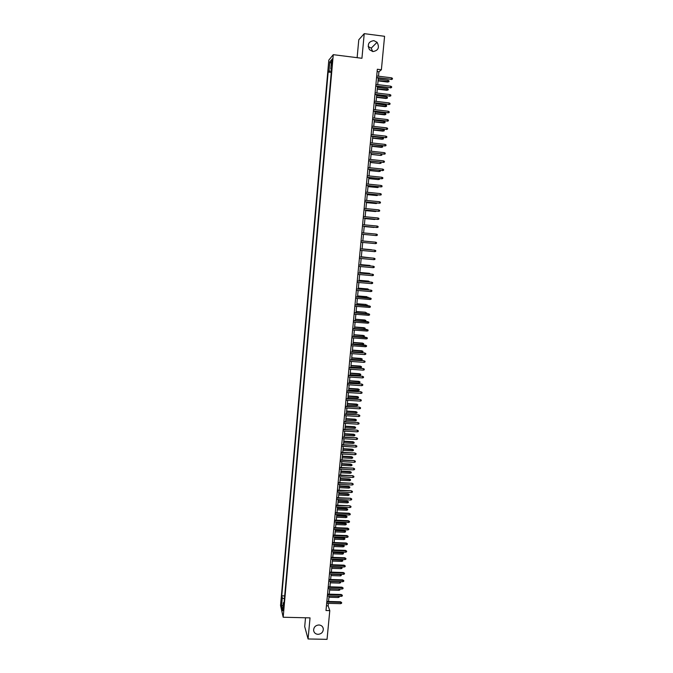 <?xml version="1.0" encoding="UTF-8"?>
<svg xmlns="http://www.w3.org/2000/svg" width="673" height="673" viewBox="0 0 673 673"><rect width="100%" height="100%" fill="white"/><g stroke="black" fill="none" stroke-linecap="round" stroke-linejoin="round"><path stroke-width="1.01" d="M318.909 624.965C321.4 625.192 322.872 626.479 323.318 628.826C323.233 632.132 321.475 633.966 318.035 634.336C315.511 634.109 314.039 632.805 313.61 630.424C313.727 627.143 315.494 625.318 318.909 624.965M368.165 46.53L371.227 48.136L372.691 51.552M373.885 40.632L377.073 42.306C379.74 47.531 378.335 50.618 372.859 51.577L369.477 49.693C367.071 44.502 368.543 41.482 373.885 40.632M283.526 610.512L283.308 606.996L283.526 610.512M305.517 617.772L304.709 626.597L308.074 638.971L327.044 639.35L329.787 610.63L328.13 605.868L328.365 603.345M328.811 60.141L280.54 605.422L283.182 617.242L333.278 54.673L328.811 60.141M333.278 54.673L361.939 58.282L364.228 33.65L358.776 39.783L357.127 57.676M378.504 76.209L378.924 71.784L381.389 69.748L377.343 69.252L325.993 610.529L329.787 610.63M331.663 61.882L331.705 65.845L332.428 60.982L332.218 58.888L331.663 61.882L332.336 61.966M284.107 602.36L283.367 602.672L283.88 604.892L331.654 68.082L330.796 69.058L331.545 69.311M283.367 602.672L282.652 610.756L281.558 605.936L282.265 597.952L281.768 595.815L328.163 72.061L328.979 71.128L329.795 61.924L331.629 59.72L330.796 69.058M364.228 33.65L384.577 36.3L381.389 69.748M308.074 638.971L310.034 617.881L283.182 617.242M328.55 601.477L329.063 596.026M329.24 594.166L329.762 588.69M329.938 586.831L330.46 581.337M330.636 579.487L331.158 573.968M331.335 572.134L331.865 566.59M332.041 564.756L332.571 559.196M332.74 557.37L333.27 551.784M333.446 549.967L333.976 544.356M334.153 542.547L334.683 536.911M334.86 535.111L335.398 529.458M335.566 527.666L336.105 521.987M336.273 520.204L336.82 514.5M336.988 512.725L337.535 506.996M337.703 505.23L338.25 499.475M338.418 497.717L338.965 491.946M339.133 490.196L339.68 484.392M339.848 482.65L340.403 476.829M340.563 475.096L341.118 469.249M341.287 467.525L341.842 461.653M342.01 459.937L342.565 454.039M342.734 452.34L343.297 446.418M343.457 444.718L344.021 438.771M344.181 437.088L344.753 431.115M344.904 429.433L345.476 423.443M345.636 421.769L346.208 415.746M346.368 414.088L346.94 408.04M347.1 406.391L347.68 400.326M347.832 398.677L348.412 392.586M348.572 390.946L349.152 384.83M349.304 383.206L349.893 377.057M350.044 375.441L350.633 369.275M350.784 367.668L351.373 361.468M351.525 359.87L352.114 353.653M352.265 352.063L352.862 345.813M353.014 344.24L353.611 337.964M353.754 336.391L354.36 330.098M354.503 328.533L355.108 322.207M355.251 320.659L355.857 314.308M356 312.768L356.614 306.392M356.757 304.861L357.363 298.459M357.506 296.936L358.12 290.5M358.263 288.995L358.877 282.534M359.02 281.036L359.643 274.55M359.777 273.061L360.4 266.55M360.543 265.069L361.165 258.533M361.3 257.061L361.923 250.499M362.066 249.035L362.697 242.44M372.539 241.885L362.831 240.959L363.462 234.381M363.597 232.917L364.228 226.305M364.371 224.824L364.993 218.212M365.136 216.723L365.767 210.111M365.91 208.596L366.541 201.984M366.684 200.453L367.315 193.841M367.458 192.293L368.089 185.681M368.24 184.116L368.871 177.504M369.023 175.922L369.645 169.31M369.797 167.712L370.428 161.091M370.579 159.484L371.21 152.864M371.37 151.24L371.992 144.619M372.152 142.97L372.783 136.35M372.943 134.693L373.574 128.072M373.734 126.389L374.356 119.769M374.524 118.069L375.147 111.449M375.315 109.733L375.946 103.112M376.106 101.379L376.737 94.758M376.905 93.009L377.536 86.38M377.704 84.621L378.335 77.992M377.124 71.565L378.924 71.784M326.439 605.818L328.13 605.868M331.385 71.035L328.979 71.128M331.267 72.44L328.163 72.061M284.679 595.899L281.768 595.815M282.265 597.952L284.427 598.81M331.309 63.338L329.795 61.924M281.558 605.936L283.14 605.237M376.535 77.774L391.383 79.321L376.56 77.504M391.526 77.816L392.46 78.329L392.384 79.162L391.383 79.321L391.526 77.816L376.703 75.99M392.384 79.162L391.072 79.549M388.111 80.348L389.036 80.853L388.952 81.677L387.665 82.056L388.111 80.348L378.226 79.145M388.952 81.677L378.083 80.625M387.665 82.056L378.058 80.886M375.736 86.169L390.567 87.709L375.761 85.917M390.719 86.194L391.652 86.708L391.568 87.549L390.567 87.709L390.719 86.194L375.904 84.403M391.568 87.549L390.256 87.919M374.945 94.54L389.76 96.071L374.962 94.304M389.903 94.565L390.836 95.07L390.761 95.903L389.76 96.071L389.903 94.565L375.105 92.798M390.761 95.903L389.448 96.273M374.154 102.902L388.952 104.416L374.171 102.675M389.095 102.919L390.029 103.415L389.953 104.248L388.952 104.416L389.095 102.919L374.314 101.169M389.953 104.248L388.641 104.609M373.355 111.238L388.144 112.744L373.38 111.028M388.287 111.247L389.221 111.743L389.145 112.576L388.144 112.744L388.287 111.247L373.523 109.531M389.145 112.576L387.841 112.921M387.32 88.592L388.237 89.088L388.161 89.913L386.874 90.283L387.32 88.592L377.435 87.397M388.161 89.913L377.301 88.878M386.874 90.283L377.275 89.122M386.529 96.811L387.446 97.307L387.37 98.123L386.083 98.485L386.529 96.811L376.653 95.633M387.37 98.123L376.51 97.114M386.083 98.485L376.493 97.341M385.738 105.013L386.655 105.501L386.58 106.317L385.293 106.671L385.738 105.013L375.871 103.852M386.58 106.317L375.736 105.333M385.293 106.671L375.711 105.543M384.948 113.199L385.865 113.687L385.789 114.503L384.51 114.839L384.948 113.199L375.097 112.055M385.789 114.503L374.954 113.527M384.51 114.839L374.937 113.729M372.573 119.558L387.345 121.056L372.59 119.365M387.488 119.567L388.422 120.055L388.338 120.879L387.345 121.056L387.488 119.567L372.733 117.868M388.338 120.879L387.034 121.224M384.157 121.367L385.074 121.847L384.998 122.663L383.719 122.991L384.157 121.367L374.314 120.24M384.998 122.663L374.171 121.712M383.719 122.991L374.154 121.897M371.782 127.862L386.538 129.351L371.799 127.685M386.681 127.862L387.614 128.341L387.539 129.174L386.538 129.351L386.681 127.862L371.942 126.188M387.539 129.174L386.235 129.502M383.374 129.519L384.291 129.99L384.216 130.806L382.937 131.126L383.374 129.519L373.54 128.408M384.216 130.806L373.397 129.872M382.937 131.126L373.38 130.049M371 136.148L385.738 137.629L371.008 135.98M385.881 136.139L386.815 136.619L386.731 137.443L385.738 137.629L385.881 136.139L371.151 134.491M386.731 137.443L385.436 137.763M382.592 137.654L383.509 138.125L383.425 138.932L382.155 139.244L382.592 137.654L372.766 136.56M383.425 138.932L372.623 138.024M382.155 139.244L372.606 138.184M370.209 144.417L384.939 145.89L370.226 144.266M385.082 144.401L386.016 144.872L385.932 145.696L384.939 145.89L385.082 144.401L370.369 142.777M385.932 145.696L384.636 146.007M381.81 145.772L382.727 146.234L382.643 147.042L381.381 147.353L381.81 145.772L371.992 144.687M382.643 147.042L371.849 146.15M381.381 147.353L371.833 146.302M369.427 152.67L384.14 154.125L369.443 152.527M384.283 152.645L385.217 153.108L385.133 153.932L384.14 154.125L384.283 152.645L369.586 151.046M385.133 153.932L383.846 154.235M381.179 153.949L381.944 154.327L381.86 155.135L380.598 155.438L371.075 154.268M381.86 155.135L380.884 155.328L381.019 153.932M380.598 155.438L371.067 154.403M368.644 160.906L383.341 162.353L368.661 160.78M383.484 160.872L384.418 161.335L384.342 162.151L383.341 162.353L383.484 160.872L368.804 159.291M384.342 162.151L383.046 162.445M380.741 162.201L381.086 163.211L379.824 163.497L370.31 162.361M381.086 163.211L380.102 163.404L380.228 162.143M379.824 163.497L370.293 162.479M367.87 169.116L382.55 170.555L367.879 169.007M382.693 169.083L383.618 169.537L383.543 170.353L382.55 170.555L382.693 169.083L368.022 167.527M383.543 170.353L382.256 170.639M380.312 170.437L380.304 171.27L379.042 171.548L369.544 170.437M380.304 171.27L379.328 171.472L379.437 170.345M379.042 171.548L369.527 170.547M367.088 177.319L381.759 178.74L367.096 177.218M381.902 177.268L382.828 177.722L382.752 178.538L381.759 178.74L381.902 177.268L367.239 175.737M382.752 178.538L381.465 178.816M379.597 178.623L379.53 179.312L378.268 179.582L368.77 178.496M379.53 179.312L378.554 179.514L378.647 178.522M378.268 179.582L368.762 178.597M366.314 185.496L380.968 186.909L366.322 185.412M381.111 185.445L382.037 185.891L381.961 186.707L380.968 186.909L381.111 185.445L366.465 183.939M367.996 186.631L377.78 187.548L368.005 186.547M378.806 186.783L377.78 187.548L377.864 186.682M365.54 193.656L380.178 195.069L365.548 193.588M380.321 193.597L381.246 194.043L381.17 194.85L380.178 195.069L380.321 193.597L365.683 192.116M367.239 194.648L377.006 195.557L367.248 194.573M378.024 194.926L377.006 195.557L377.073 194.825M364.766 201.807L379.387 203.204L364.774 201.749M379.53 201.74L380.455 202.169L380.38 202.985L379.387 203.204L379.53 201.74L364.909 200.276M366.474 202.64L376.232 203.557L366.482 202.581M377.242 203.044L376.232 203.557L376.291 202.952M363.992 209.934L378.605 211.322L364 209.883M378.748 209.858L379.673 210.287L379.597 211.103L378.605 211.322L378.748 209.858L364.135 208.42M365.717 210.624L375.467 211.532L365.725 210.582M376.459 211.154L375.467 211.532L375.509 211.061M363.227 218.044L377.822 219.423L363.227 218.01M377.957 217.968L378.891 218.389L378.806 219.196L377.822 219.423L377.957 217.968L363.37 216.546M364.959 218.59L374.701 219.499L364.968 218.557M375.677 219.247L374.735 219.154M377.174 226.052L378.1 226.473L378.024 227.281L377.04 227.508L362.461 226.12L376.754 227.499L377.174 226.052L362.596 224.656M364.202 226.54L373.936 227.44L364.211 226.515M374.583 227.289L373.952 227.23M376.4 234.12L377.326 234.532L377.242 235.34L376.257 235.575L361.695 234.204L375.971 235.55L376.4 234.12L361.83 232.749M375.475 243.618L376.468 243.39L376.544 242.583L375.618 242.171L375.475 243.618L360.93 242.28M375.332 242.145L361.065 240.825L375.332 242.145M372.615 241.893L362.831 240.968M374.701 251.652L375.685 251.416L375.761 250.617L374.836 250.213L374.701 251.652L360.164 250.339M374.558 250.171L360.299 248.867L374.558 250.171M371.513 249.725L362.082 248.867L371.513 249.725M371.765 249.91L372.228 249.952M373.927 259.669L374.911 259.425L374.987 258.625L374.062 258.23L373.927 259.669L359.399 258.373M373.784 258.171L359.542 256.901L373.784 258.171M370.991 257.927L361.334 256.75M371.849 258.003L361.325 256.775M373.145 267.669L374.138 267.425L374.213 266.626L373.288 266.23L373.145 267.669L358.642 266.399M358.776 264.952L373.288 266.23L358.776 264.91M370.226 265.919L369.999 265.448L360.585 264.615M371.168 266.003L360.577 264.657M372.379 275.652L373.364 275.4L373.439 274.601L372.514 274.214L372.379 275.652L357.876 274.399M358.019 272.96L372.514 274.214L358.019 272.91M369.452 273.894L369.241 273.288L359.836 272.472M370.394 273.978L369.511 273.364L359.828 272.523M371.605 283.619L372.59 283.367L372.665 282.567L371.74 282.18L371.605 283.619L357.119 282.391M357.262 280.952L371.74 282.18L357.262 280.885M368.686 281.852L368.484 281.112L359.088 280.305M369.628 281.937L368.754 281.196L359.088 280.372M370.84 291.569L371.816 291.308L371.9 290.517L370.974 290.139L370.84 291.569L356.362 290.357M356.505 288.927L370.974 290.139L356.513 288.843M367.921 289.802L367.736 288.919L358.347 288.128M368.863 289.878L367.996 289.011L358.339 288.204M355.748 296.886L371.126 298.442L370.209 298.072L370.066 299.493L355.613 298.316M369.94 297.954L355.756 296.793M371.126 298.442L371.05 299.233L370.066 299.493M367.155 297.727L366.987 296.709L357.607 295.935M366.987 296.709L357.599 296.019M368.156 297.188L368.097 297.803M354.991 304.819L370.36 306.358L369.443 305.988L369.3 307.41L354.856 306.249M369.174 305.862L355.008 304.718M370.36 306.358L370.285 307.149L369.3 307.41M366.398 305.635L366.238 304.482L356.867 303.716M366.238 304.482L356.858 303.817M367.399 304.97L367.332 305.71M354.242 312.743L369.595 314.257L368.678 313.887L368.535 315.309L354.107 314.173M368.409 313.753L354.25 312.625M369.595 314.257L369.519 315.04L368.535 315.309M365.632 313.534L365.489 312.238L356.126 311.49M365.489 312.238L356.118 311.607M366.65 312.735L366.297 313.584M353.493 320.651L368.829 322.131L367.912 321.778L367.778 323.191L353.359 322.073M367.643 321.627L353.502 320.525M368.829 322.131L368.754 322.922L367.778 323.191M364.875 321.408L364.741 319.978L355.386 319.246M364.741 319.978L365.902 320.483L355.378 319.372M365.902 320.483L365.178 321.433M352.745 328.542L368.072 329.997L367.147 329.644L367.012 331.057L352.61 329.963M366.886 329.484L352.753 328.399M368.072 329.997L367.996 330.788L367.012 331.057M364 327.709L365.161 328.214L365.086 328.988L364.118 329.257L364 327.709L354.654 326.985M365.161 328.214L354.637 327.128M364.118 329.257L354.503 328.517M351.996 336.416L367.307 337.846L366.39 337.493L366.255 338.906L351.861 337.829M366.129 337.324L352.013 336.264M367.307 337.846L367.231 338.628L366.255 338.906M363.252 335.415L364.413 335.928L364.337 336.702L363.378 336.971L363.252 335.415L353.914 334.717M364.413 335.928L353.905 334.86M363.378 336.971L353.771 336.256M351.247 344.273L366.549 345.678L365.632 345.333L365.498 346.738L351.113 345.686M365.372 345.148L351.264 344.105M366.549 345.678L366.474 346.46L365.498 346.738M362.511 343.112L363.672 343.634L363.597 344.399L362.629 344.677L362.511 343.112L353.182 342.422M363.672 343.634L353.165 342.582M362.629 344.677L353.039 343.97M350.507 352.114L364.615 352.955L365.792 353.493L364.875 353.148L364.741 354.553L350.372 353.527M364.615 352.955L350.524 351.937M365.792 353.493L365.717 354.276L364.741 354.553M361.771 350.793L362.932 351.314L362.856 352.088L361.889 352.366L361.771 350.793L352.45 350.111M362.932 351.314L352.433 350.288M361.889 352.366L352.307 351.676M349.767 359.937L363.857 360.745L365.035 361.292L364.118 360.955L363.984 362.36L349.632 361.351M363.857 360.745L349.783 359.752M365.035 361.292L364.959 362.066L363.984 362.36M361.031 358.457L362.192 358.987L362.116 359.752L361.149 360.038L361.031 358.457L351.718 357.792M362.192 358.987L351.701 357.977M361.149 360.038L351.575 359.357M349.026 367.752L363.109 368.518L364.278 369.073L363.361 368.745L363.227 370.142L348.892 369.149M363.109 368.518L349.043 367.542M364.278 369.073L364.202 369.847L363.227 370.142M360.299 366.104L361.451 366.642L361.376 367.408L360.417 367.694L360.299 366.104L350.995 365.456M361.451 366.642L350.978 365.649M360.417 367.694L350.843 367.029M348.286 375.542L362.36 376.283L363.529 376.838L362.612 376.51L362.478 377.906L348.151 376.939M362.36 376.283L348.303 375.324M363.529 376.838L363.454 377.612L362.478 377.906M359.559 373.734L360.711 374.281L360.635 375.046L359.676 375.332L359.559 373.734L350.263 373.094M360.711 374.281L350.246 373.305M359.676 375.332L350.111 374.684M347.546 383.316L361.611 384.022L362.781 384.586L361.864 384.266L361.729 385.663L347.411 384.712M361.611 384.022L347.571 383.088M362.781 384.586L362.705 385.36L361.729 385.663M358.827 381.347L359.979 381.902L359.904 382.668L358.945 382.962L358.827 381.347L349.539 380.725M359.979 381.902L349.523 380.952M358.945 382.962L349.388 382.323M346.814 391.072L360.863 391.753L362.032 392.325L361.115 392.006L360.98 393.394L346.679 392.468M360.863 391.753L346.831 390.836M362.032 392.325L361.956 393.099L360.98 393.394M358.095 388.952L359.239 389.516L359.172 390.273L358.213 390.567L358.095 388.952L348.816 388.346M359.239 389.516L348.791 388.573M358.213 390.567L348.664 389.945M346.073 398.82L360.114 399.459L361.283 400.04L360.366 399.728L360.232 401.116L345.947 400.208M360.114 399.459L346.099 398.567M361.283 400.04L361.208 400.814L360.232 401.116M357.363 396.54L358.507 397.104L358.44 397.861L357.481 398.164L357.363 396.54L348.092 395.943M358.507 397.104L348.067 396.187M357.481 398.164L347.941 397.55M345.342 406.551L359.365 407.157L360.535 407.745L359.618 407.434L359.483 408.822L345.207 407.939M359.365 407.157L345.367 406.282M360.535 407.745L360.459 408.511L359.483 408.822M356.64 404.103L357.775 404.683L357.708 405.44L356.749 405.743L356.64 404.103L347.369 403.522M357.775 404.683L347.352 403.783M356.749 405.743L347.218 405.146M344.61 414.257L358.625 414.837L359.786 415.426L358.877 415.123L358.743 416.511L344.483 415.645M358.625 414.837L344.635 413.988M359.786 415.426L359.71 416.2L358.743 416.511M355.908 411.657L357.052 412.246L356.976 412.995L356.017 413.306L355.908 411.657L346.654 411.094M357.052 412.246L346.629 411.363M356.017 413.306L346.494 412.726M343.878 421.954L357.885 422.501L359.046 423.098L358.129 422.804L358.002 424.183L343.752 423.334M357.885 422.501L343.911 421.668M359.046 423.098L358.97 423.864L358.002 424.183M355.184 419.203L356.32 419.792L356.244 420.541L355.294 420.852L355.184 419.203L345.93 418.648M356.32 419.792L345.905 418.926M355.294 420.852L345.779 420.28M343.154 429.635L357.144 430.148L358.305 430.754L357.388 430.459L357.254 431.839L343.02 431.014M357.144 430.148L343.18 429.332M358.305 430.754L358.229 431.519L357.254 431.839M354.461 426.724L355.596 427.321L355.521 428.07L354.562 428.381L354.461 426.724L345.215 426.186M355.596 427.321L345.19 426.472M354.562 428.381L345.064 427.826M342.422 437.299L356.404 437.778L357.565 438.392L356.648 438.106L356.522 439.477L342.296 438.678M356.404 437.778L342.456 436.987M357.565 438.392L357.489 439.158L356.522 439.477M353.737 434.236L354.864 434.834L354.797 435.582L353.838 435.902L353.737 434.236L344.5 433.706M354.864 434.834L344.475 434.001M353.838 435.902L344.349 435.355M341.699 444.946L355.672 445.391L356.825 446.014L355.916 445.728L355.781 447.099L341.573 446.317M355.672 445.391L341.733 444.626M356.825 446.014L356.749 446.779L355.781 447.099M353.014 441.732L354.141 442.338L354.074 443.086L353.115 443.406L353.014 441.732L343.785 441.21M354.141 442.338L343.76 441.522M353.115 443.406L343.634 442.876M340.975 452.576L354.932 452.996L356.084 453.619L355.176 453.341L355.041 454.712L340.849 453.947M354.932 452.996L341.009 452.248M356.084 453.619L356.017 454.384L355.041 454.712M352.29 449.211L353.426 449.816L353.35 450.565L352.391 450.885L352.29 449.211L343.079 448.706M353.426 449.816L343.045 449.026M352.391 450.885L342.919 450.372M340.252 460.197L354.2 460.576L355.352 461.215L354.444 460.938L354.309 462.301L340.126 461.56M354.2 460.576L340.286 459.852M355.352 461.215L355.277 461.972L354.309 462.301M351.575 456.673L352.702 457.287L352.627 458.035L351.676 458.363L351.575 456.673L342.364 456.185M352.702 457.287L342.33 456.513M351.676 458.363L342.204 457.859M339.529 467.794L353.468 468.147L354.612 468.787L353.704 468.517L353.577 469.88L339.402 469.165M353.468 468.147L339.562 467.441M354.612 468.787L354.545 469.544L353.577 469.88M350.852 464.118L351.979 464.749L351.912 465.489L350.953 465.817L350.852 464.118L341.657 463.638M351.979 464.749L341.623 463.983M350.953 465.817L341.497 465.329M338.813 475.382L352.736 475.702L353.88 476.349L352.972 476.08L352.845 477.443L338.679 476.745M352.736 475.702L338.847 475.012M353.88 476.349L353.813 477.107L352.845 477.443M350.137 471.554L351.264 472.185L351.188 472.926L350.238 473.262L350.137 471.554L340.95 471.092M351.264 472.185L340.917 471.445M350.238 473.262L340.782 472.783M338.098 482.953L352.004 483.239L353.148 483.895L352.24 483.635L352.114 484.989L337.964 484.308M352.004 483.239L338.132 482.575M353.148 483.895L353.081 484.653L352.114 484.989M349.422 478.974L350.549 479.613L350.473 480.354L349.523 480.682L349.422 478.974L340.244 478.52M350.549 479.613L340.202 478.89M349.523 480.682L340.075 480.228M337.375 490.508L351.281 490.768L352.425 491.425L351.516 491.164L351.382 492.518L337.249 491.862M351.281 490.768L337.417 490.112M352.425 491.425L352.349 492.182L351.382 492.518M348.707 486.377L349.834 487.016L349.758 487.757L348.807 488.093L348.707 486.377L339.537 485.94M349.834 487.016L339.495 486.31M348.807 488.093L339.369 487.647M336.66 498.045L350.549 498.272L351.693 498.937L350.784 498.685L350.658 500.039L336.534 499.4M350.549 498.272L336.702 497.641M351.693 498.937L351.617 499.694L350.658 500.039M348 493.763L349.119 494.411L349.043 495.151L348.092 495.496L348 493.763L338.83 493.334M349.119 494.411L338.797 493.73M348.092 495.496L338.67 495.059M335.945 505.566L349.825 505.768L350.97 506.441L350.061 506.189L349.926 507.543L335.819 506.92M349.825 505.768L335.987 505.154M350.97 506.441L350.894 507.19L349.926 507.543M347.285 501.141L348.404 501.797L348.336 502.529L347.386 502.874L347.285 501.141L338.132 500.729M348.404 501.797L338.09 501.124M347.386 502.874L337.964 502.453M335.238 513.078L349.337 513.676L349.102 513.247L350.238 513.92L349.337 513.676L349.203 515.022L335.112 514.424M349.102 513.247L335.28 512.649M350.238 513.92L350.17 514.668L349.203 515.022M346.578 508.494L347.697 509.158L347.621 509.898L346.671 510.243L346.578 508.494L337.425 508.098M347.697 509.158L337.392 508.51M346.671 510.243L337.266 509.831M334.523 520.566L348.614 521.154L348.378 520.709L349.514 521.39L348.614 521.154L348.479 522.492L334.397 521.912M348.378 520.709L334.565 520.128M349.514 521.39L349.447 522.139L348.479 522.492M345.872 515.838L346.982 516.511L346.915 517.243L345.964 517.596L345.872 515.838L336.727 515.451M346.982 516.511L336.685 515.871M345.964 517.596L336.559 517.201M333.816 528.044L347.891 528.608L347.663 528.154L348.799 528.843L347.891 528.608L347.756 529.945L333.69 529.39M347.663 528.154L333.858 527.598M348.799 528.843L348.723 529.592L347.756 529.945M345.165 523.173L346.275 523.846L346.208 524.578L345.257 524.932L345.165 523.173L336.029 522.795M346.275 523.846L335.987 523.224M345.257 524.932L335.861 524.553M333.11 535.506L347.167 536.053L346.94 535.582L348.076 536.28L347.167 536.053L347.041 537.39L332.984 536.844M346.94 535.582L333.152 535.052M348.076 536.28L348 537.029L347.041 537.39M344.458 530.484L345.569 531.165L345.501 531.897L344.551 532.259L344.458 530.484L335.331 530.122M345.569 531.165L335.289 530.568M344.551 532.259L335.162 531.889M332.403 542.951L346.452 543.481L346.225 543.002L347.352 543.708L346.452 543.481L346.317 544.81L332.277 544.289M346.225 543.002L332.445 542.488M347.352 543.708L347.285 544.449L346.317 544.81M343.752 537.786L344.862 538.476L344.795 539.208L343.844 539.561L343.752 537.786L334.632 537.441M344.862 538.476L334.59 537.887M343.844 539.561L334.464 539.208M331.696 550.388L345.737 550.893L345.51 550.405L346.637 551.111L345.737 550.893L345.602 552.222L331.57 551.717M345.51 550.405L331.739 549.908M346.637 551.111L346.561 551.852L345.602 552.222M343.053 545.071L344.164 545.769L344.088 546.493L343.146 546.855L343.053 545.071L333.943 544.735M344.164 545.769L333.901 545.197M343.146 546.855L333.774 546.51M330.99 557.799L345.013 558.287L344.795 557.791L345.922 558.506L345.013 558.287L344.887 559.616L330.864 559.137M344.795 557.791L331.04 557.311M345.922 558.506L345.846 559.246L344.887 559.616M342.355 552.348L343.457 553.046L343.39 553.77L342.439 554.14L342.355 552.348L333.253 552.02M343.457 553.046L333.202 552.491M342.439 554.14L333.076 553.803M330.292 565.202L344.298 565.673L344.08 565.16L345.207 565.884L344.298 565.673L344.172 566.994L330.165 566.531M344.08 565.16L330.342 564.697M345.207 565.884L345.131 566.624L344.172 566.994M341.657 559.6L342.759 560.306L342.692 561.038L341.741 561.4L341.657 559.6L332.555 559.288M342.759 560.306L332.512 559.776M341.741 561.4L332.386 561.08M329.593 572.588L343.592 573.034L343.365 572.521L344.492 573.245L343.592 573.034L343.457 574.363L329.467 573.918M343.365 572.521L329.635 572.075M344.492 573.245L344.416 573.985L343.457 574.363M341.068 566.893L342.061 567.558L341.985 568.281L341.043 568.651L341.169 567.347L331.823 567.036M342.061 567.558L340.975 566.893M341.043 568.651L331.696 568.349M328.887 579.958L342.877 580.387L342.658 579.857L343.777 580.597L342.877 580.387L342.75 581.716L328.769 581.287M342.658 579.857L328.937 579.436M343.777 580.597L343.71 581.329L342.75 581.716M340.715 574.271L341.287 575.516L340.345 575.886L340.471 574.582L331.133 574.288M341.362 574.792L340.336 574.262M340.345 575.886L331.007 575.592M328.188 587.319L342.17 587.731L341.951 587.184L343.07 587.933L342.17 587.731L342.035 589.043L328.071 588.639M341.951 587.184L328.247 586.78M343.07 587.933L342.994 588.665L342.035 589.043M340.361 581.64L340.597 582.734L339.646 583.112L339.772 581.809L330.443 581.531M340.664 582.01L339.697 581.615M339.646 583.112L330.317 582.826M327.499 594.663L341.455 595.05L341.245 594.503L342.355 595.252L341.455 595.05L341.329 596.371L327.372 595.984M341.245 594.503L327.549 594.116M342.355 595.252L342.288 595.975L341.329 596.371M339.873 588.984L339.899 589.935L338.956 590.314L339.083 589.018L329.753 588.749M339.966 589.22L339.057 588.959M338.956 590.314L329.635 590.044M326.8 601.99L340.748 602.36L340.538 601.797L341.648 602.554L340.748 602.36L340.622 603.673L326.674 603.302M340.538 601.797L326.851 601.435M341.648 602.554L341.581 603.277L340.622 603.673M339.234 596.312L339.2 597.128L338.258 597.506L328.946 597.254M338.258 597.506L338.376 596.286M338.755 596.295L339.276 596.413M332.151 63.834L331.503 63.75M323.318 628.826L322.821 627.261M377.073 42.306L371.227 48.136"/></g></svg>
